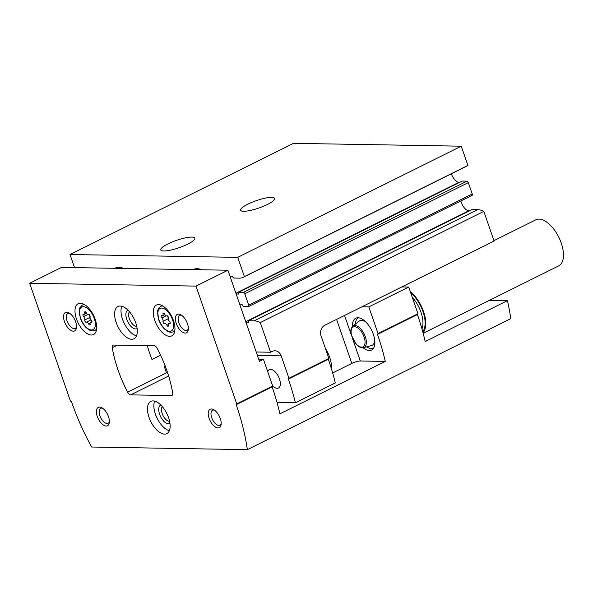 <?xml version="1.0" encoding="UTF-8"?>
<svg xmlns="http://www.w3.org/2000/svg" width="593" height="593" viewBox="0 0 593 593"><rect width="100%" height="100%" fill="white"/><g stroke="black" fill="none" stroke-linecap="round" stroke-linejoin="round"><path stroke-width="0.89" d="M267.702 371.626A10.281 5.129 63.6 0 1 269.281 369.624A10.281 5.129 63.6 0 1 279.451 378.927A10.281 5.129 63.6 0 1 278.436 388.044A10.281 5.129 63.6 0 1 272.654 385.917M256.228 351.99L270.571 352.235L260.297 322.555A30.851 15.381 -116.4 0 0 254.145 320.835L248.549 320.739A1.03 0.511 -116.4 0 0 248.423 320.769A1.03 0.511 -116.4 0 0 248.319 321.673A1.03 0.511 -116.4 0 1 248.222 322.585A1.03 0.511 -116.4 0 1 248.089 322.614L245.91 322.192M471.895 195.408A1.542 0.771 -116.4 0 0 472.087 195.364L248.571 306.544A1.542 0.771 -116.4 0 1 248.378 306.588L243.627 306.507A1.03 0.511 -116.4 0 1 242.737 305.551A1.03 0.511 -116.4 0 0 241.848 304.587L239.935 304.943M248.571 306.544A1.542 0.771 -116.4 0 0 248.719 305.18L244.776 293.794A1.542 0.771 -116.4 0 0 243.449 292.356L238.697 292.275A1.03 0.511 -116.4 0 0 238.564 292.305A1.03 0.511 -116.4 0 0 238.468 293.216A1.03 0.511 -116.4 0 1 238.364 294.128A1.03 0.511 -116.4 0 1 238.238 294.158L236.051 293.735M243.241 277.309A30.851 15.381 -116.4 0 0 244.383 276.612L237.719 257.362L69.996 254.516L293.513 143.336L461.243 146.189L467.907 165.432A30.851 15.381 -116.4 0 1 466.765 166.129L243.241 277.309A30.851 15.381 -116.4 0 1 239.357 278.139L233.768 278.043A1.03 0.511 -116.4 0 1 232.879 277.087A1.03 0.511 -116.4 0 0 231.989 276.13L230.077 276.479M69.996 254.516L74.533 267.613M123.774 268.451A32.637 16.27 -116.4 0 0 120.468 267.525A32.637 16.27 -116.4 0 0 114.746 268.303M202.05 269.785A32.637 16.27 -116.4 0 0 198.737 268.851A32.637 16.27 -116.4 0 0 193.014 269.63M270.571 352.235L272.172 351.441A8.228 6.908 -89 0 1 274.937 350.804A8.228 6.908 -89 0 1 281.186 355.852L288.947 378.275L288.398 379.083L328.307 359.225L328.863 358.424L288.947 378.275M328.863 358.424L321.102 336.001A8.228 6.908 -89 0 1 324.86 325.231L494.095 241.054L483.814 211.375L260.297 322.555M451.347 173.793A9.258 4.611 -116.4 0 0 458.782 182.399L459.316 182.503M472.087 195.364A1.542 0.771 -116.4 0 0 472.243 194L468.3 182.614A1.542 0.771 -116.4 0 0 466.965 181.176L462.214 181.095A1.03 0.511 -116.4 0 0 462.088 181.124A1.03 0.511 -116.4 0 0 461.984 181.213M460.82 200.975A9.258 4.611 -116.4 0 0 468.633 210.863L469.167 210.967M483.814 211.375A30.851 15.381 -116.4 0 0 477.661 209.655L472.072 209.559A1.03 0.511 -116.4 0 0 471.939 209.588A1.03 0.511 -116.4 0 0 471.843 209.67M328.307 359.225A149.132 74.34 63.6 0 1 335.304 382.922L295.396 402.78A149.132 74.34 -116.4 0 0 288.398 379.083M277.027 402.469L295.396 402.78M467.907 165.432L244.383 276.612M461.243 146.189L237.719 257.362M271.601 197.373A17.998 3.906 -19.1 0 0 251.899 202.317A17.998 3.906 -19.1 0 0 240.625 210.211A17.998 3.906 -19.1 0 0 258.911 208.01A17.998 3.906 -19.1 0 0 274.641 198.433A17.998 3.906 -19.1 0 0 271.601 197.373M191.776 237.081A17.998 3.906 -19.1 0 0 172.074 242.026A17.998 3.906 -19.1 0 0 160.799 249.912A17.998 3.906 -19.1 0 0 179.086 247.718A17.998 3.906 -19.1 0 0 194.815 238.134A17.998 3.906 -19.1 0 0 191.776 237.081M147.931 345.652L147.383 345.919M159.732 353.361L160.473 354.918M165.277 366.192L164.172 366.178L165.091 365.718M164.172 366.178L166.329 372.404L167.967 373.842M121.95 267.836A30.851 15.381 -116.4 0 0 118.689 268.37M200.226 269.17A30.851 15.381 -116.4 0 0 196.965 269.696M325.357 348.306A21.852 10.896 63.6 0 1 329.641 357.201A21.852 10.896 63.6 0 1 331.48 368.972M168.368 318.033A1.438 0.719 -116.4 0 0 167.96 316.425A1.438 0.719 -116.4 0 0 166.855 315.765A1.438 0.719 -116.4 0 0 166.833 315.78A2.52 1.253 -116.4 0 1 166.789 315.802A2.52 1.253 -116.4 0 1 164.52 314.06A1.438 0.719 -116.4 0 0 163.223 313.067A1.438 0.719 -116.4 0 0 162.993 314.038A2.52 1.253 -116.4 0 1 162.601 315.735A2.52 1.253 -116.4 0 1 161.859 315.698A1.438 0.719 -116.4 0 0 161.429 315.676A1.438 0.719 -116.4 0 0 161.2 316.618A1.438 0.719 -116.4 0 0 161.867 317.922A2.52 1.253 -116.4 0 1 163.038 321.302A1.438 0.719 -116.4 0 0 163.446 322.911A1.438 0.719 -116.4 0 0 164.55 323.563A1.438 0.719 -116.4 0 0 164.58 323.556A2.52 1.253 -116.4 0 1 164.617 323.533A2.52 1.253 -116.4 0 1 166.885 325.275A1.438 0.719 -116.4 0 0 168.182 326.269A1.438 0.719 -116.4 0 0 168.412 325.298A2.52 1.253 -116.4 0 1 168.805 323.6A2.52 1.253 -116.4 0 1 169.554 323.637A1.438 0.719 -116.4 0 0 169.976 323.659A1.438 0.719 -116.4 0 0 170.206 322.711A1.438 0.719 -116.4 0 0 169.539 321.413A2.52 1.253 -116.4 0 1 168.368 318.033M90.092 316.699A1.438 0.719 -116.4 0 0 89.684 315.098A1.438 0.719 -116.4 0 0 88.579 314.438A1.438 0.719 -116.4 0 0 88.557 314.446A2.52 1.253 -116.4 0 1 88.513 314.475A2.52 1.253 -116.4 0 1 86.244 312.726A1.438 0.719 -116.4 0 0 84.947 311.733A1.438 0.719 -116.4 0 0 84.725 312.704A2.52 1.253 -116.4 0 1 84.325 314.401A2.52 1.253 -116.4 0 1 83.583 314.364A1.438 0.719 -116.4 0 0 83.161 314.342A1.438 0.719 -116.4 0 0 82.924 315.291A1.438 0.719 -116.4 0 0 83.598 316.588A2.52 1.253 -116.4 0 1 84.769 319.968A1.438 0.719 -116.4 0 0 85.177 321.576A1.438 0.719 -116.4 0 0 86.281 322.236A1.438 0.719 -116.4 0 0 86.304 322.221A2.52 1.253 -116.4 0 1 86.348 322.199A2.52 1.253 -116.4 0 1 88.616 323.941A1.438 0.719 -116.4 0 0 89.914 324.934A1.438 0.719 -116.4 0 0 90.136 323.971A2.52 1.253 -116.4 0 1 90.536 322.273A2.52 1.253 -116.4 0 1 91.278 322.31A1.438 0.719 -116.4 0 0 91.7 322.325A1.438 0.719 -116.4 0 0 91.937 321.384A1.438 0.719 -116.4 0 0 91.263 320.079A2.52 1.253 -116.4 0 1 90.092 316.699M489.373 300.354L507.423 300.658L425.196 341.553A149.132 74.34 63.6 0 0 417.42 314.549L377.504 334.4L378.06 333.592L368.816 306.9L361.945 306.789M247.34 449.664A149.132 74.34 -116.4 0 0 236.207 404.678L272.128 386.814L272.684 386.006L263.44 359.314L259.452 361.3L227.912 270.223L61.583 267.399L29.65 283.276L70.426 401.046L71.553 401.876A149.132 74.34 -116.4 0 0 91.633 447.018L247.34 449.664L510.773 318.634A149.132 74.34 -116.4 0 0 507.423 300.658M160.592 355.17L151.941 359.469A82.279 41.013 63.6 0 1 147.309 345.637M263.44 359.314L258.733 359.232M417.42 314.549L417.969 313.741L408.725 287.049L368.816 306.9M408.725 287.049L401.861 286.93M272.684 386.006L236.763 403.87L195.979 286.108L29.65 283.276M227.912 270.223L195.979 286.108M417.969 313.741L378.06 333.592M236.207 404.678L236.763 403.87M332.658 372.945L351.827 363.405A6.427 1.394 160.9 0 1 360.307 360.989L385.287 361.411L279.911 413.825A149.132 74.34 63.6 0 0 272.128 386.814M385.287 361.411A149.132 74.34 -116.4 0 0 377.504 334.4M171.451 395.561A4.114 2.053 -116.4 0 0 171.97 395.449A4.114 2.053 -116.4 0 0 172.659 392.914A82.279 41.013 -116.4 0 0 157.271 348.476A4.114 2.053 -116.4 0 0 154.202 345.756L113.478 345.067A4.114 2.053 -116.4 0 0 112.959 345.178A4.114 2.053 -116.4 0 0 112.27 347.713A82.279 41.013 -116.4 0 0 127.658 392.151A4.114 2.053 -116.4 0 0 130.727 394.871L171.451 395.561L172.37 395.108M154.743 320.302A17.227 8.591 -116.4 0 0 171.777 335.883A17.227 8.591 -116.4 0 0 171.8 316.64A17.227 8.591 -116.4 0 0 156.433 305.039A17.227 8.591 -116.4 0 0 154.743 320.302M76.467 318.967A17.227 8.591 -116.4 0 0 93.509 334.556A17.227 8.591 -116.4 0 0 93.524 315.306A17.227 8.591 -116.4 0 0 78.165 303.705A17.227 8.591 -116.4 0 0 76.467 318.967M135.738 322.807A17.998 8.969 63.6 0 1 133.974 338.759A17.998 8.969 63.6 0 1 117.925 326.639A17.998 8.969 63.6 0 1 117.94 306.529A17.998 8.969 63.6 0 1 135.738 322.807M168.59 417.68A17.998 8.969 63.6 0 1 166.826 433.624A17.998 8.969 63.6 0 1 150.778 421.504A17.998 8.969 63.6 0 1 150.792 401.394A17.998 8.969 63.6 0 1 168.59 417.68M75.637 321.784A10.281 5.129 63.6 0 1 76.43 327.914A10.281 5.129 63.6 0 1 69.663 329.523A10.281 5.129 63.6 0 1 63.57 317.27A10.281 5.129 63.6 0 1 68.936 312.845A10.281 5.129 63.6 0 1 75.637 321.784M187.455 323.689A10.281 5.129 63.6 0 1 188.255 329.812A10.281 5.129 63.6 0 1 181.488 331.42A10.281 5.129 63.6 0 1 175.395 319.175A10.281 5.129 63.6 0 1 180.761 314.75A10.281 5.129 63.6 0 1 187.455 323.689M220.307 418.554A10.281 5.129 63.6 0 1 221.1 424.684A10.281 5.129 63.6 0 1 214.34 426.293A10.281 5.129 63.6 0 1 208.239 414.04A10.281 5.129 63.6 0 1 213.606 409.615A10.281 5.129 63.6 0 1 220.307 418.554M108.489 416.657A10.281 5.129 63.6 0 1 109.282 422.779A10.281 5.129 63.6 0 1 102.515 424.388A10.281 5.129 63.6 0 1 96.422 412.135A10.281 5.129 63.6 0 1 101.788 407.71A10.281 5.129 63.6 0 1 108.489 416.657M352.464 326.432A17.783 8.865 63.6 0 1 355.741 318.241A17.783 8.865 63.6 0 1 373.331 334.326A17.783 8.865 63.6 0 1 371.589 350.085A17.783 8.865 63.6 0 1 363.079 347.765M109.379 421.697A8.339 4.158 63.6 0 1 108.126 423.269A8.339 4.158 63.6 0 1 100.691 417.657A8.339 4.158 63.6 0 1 100.699 408.347A8.339 4.158 63.6 0 1 102.708 408.288M221.196 423.602A8.339 4.158 63.6 0 1 219.944 425.174A8.339 4.158 63.6 0 1 212.509 419.562A8.339 4.158 63.6 0 1 212.516 410.245A8.339 4.158 63.6 0 1 214.525 410.193M188.344 328.737A8.339 4.158 63.6 0 1 187.091 330.301A8.339 4.158 63.6 0 1 179.657 324.69A8.339 4.158 63.6 0 1 179.664 315.38A8.339 4.158 63.6 0 1 181.673 315.32M76.527 326.832A8.339 4.158 63.6 0 1 75.274 328.403A8.339 4.158 63.6 0 1 67.839 322.792A8.339 4.158 63.6 0 1 67.847 313.475A8.339 4.158 63.6 0 1 69.855 313.423M169.353 430.711A17.998 8.969 63.6 0 1 157.16 418.332A17.998 8.969 63.6 0 1 154.647 401.135M169.976 423.432A10.281 5.129 63.6 0 1 160.607 416.62A10.281 5.129 63.6 0 1 160.829 405.034M169.605 421.267A8.339 4.158 63.6 0 1 162.986 415.434A8.339 4.158 63.6 0 1 162.326 406.635M136.501 335.838A17.998 8.969 63.6 0 1 124.308 323.459A17.998 8.969 63.6 0 1 121.795 306.27M137.124 328.559A10.281 5.129 63.6 0 1 127.754 321.747A10.281 5.129 63.6 0 1 127.977 310.161M136.753 326.395A8.339 4.158 63.6 0 1 130.134 320.561A8.339 4.158 63.6 0 1 129.474 311.77M88.987 314.446A2.52 1.253 -116.4 0 1 89.84 317.448A1.438 0.719 -116.4 0 0 90.062 318.73A1.438 0.719 -116.4 0 0 90.944 319.701M167.256 315.78A2.52 1.253 -116.4 0 1 168.108 318.782A1.438 0.719 -116.4 0 0 168.33 320.064A1.438 0.719 -116.4 0 0 169.22 321.035M423.157 333.288L558.725 265.857A25.714 12.816 -116.4 0 0 561.245 243.078A25.714 12.816 -116.4 0 0 535.82 219.818L493.947 240.639M423.024 332.806A25.714 12.816 -116.4 0 0 423.543 311.57A25.714 12.816 -116.4 0 0 410.297 291.578M373.597 348.18A16.967 8.458 63.6 0 1 371.477 348.625A16.967 8.458 63.6 0 1 367.89 347.572A16.967 8.458 63.6 0 1 366.682 346.831M355.377 324.112A16.967 8.458 63.6 0 1 355.518 322.711A16.967 8.458 63.6 0 1 358.483 317.789M352.828 326.106C350.722 328.574 350.218 331.509 351.323 334.912L355.718 343.673C358.009 346.349 360.233 347.728 362.397 347.802L363.553 347.668A12.105 6.034 63.6 0 0 364.139 333.926A12.105 6.034 63.6 0 0 352.828 326.106L359.336 321.021A13.765 6.864 63.6 0 1 365.555 321.725M374.724 340.16A13.765 6.864 63.6 0 1 371.537 345.541L363.553 347.668A12.105 6.034 63.6 0 1 362.605 347.78M477.661 209.655L254.145 320.835M472.072 209.559L248.549 320.739M468.633 210.863L245.747 321.725M472.243 194L248.719 305.18M468.3 182.614L244.776 293.794M466.965 181.176L243.449 292.356M462.214 181.095L238.697 292.275M458.782 182.399L235.888 293.268M257.421 355.452L281.186 355.852M158.857 319.553A12.601 6.278 -116.4 0 0 172.615 329.79A12.601 6.278 -116.4 0 0 165.64 309.665A12.601 6.278 -116.4 0 0 158.857 319.553M80.581 318.219A12.601 6.278 -116.4 0 0 94.339 328.455A12.601 6.278 -116.4 0 0 87.371 308.33A12.601 6.278 -116.4 0 0 80.581 318.219M166.655 372.752L127.658 392.151M117.458 345.133L112.27 347.713M168.642 376.006L130.727 394.871M351.827 363.405L336.587 319.397M360.307 360.989L352.398 338.143M351.456 335.416L344.54 315.446M96.526 329.604L94.924 330.405A14.143 7.049 -116.4 0 0 96.637 328.692M84.725 304.743A14.143 7.049 -116.4 0 0 82.331 305.076L79.988 307.537L79.321 309.642L80.322 318.13C81.686 321.955 83.672 325.149 86.274 327.714L89.469 330.049C91.5 331.057 93.323 331.176 94.924 330.405M174.794 330.938L173.2 331.732A14.143 7.049 -116.4 0 0 174.913 330.027M163.001 306.077A14.143 7.049 -116.4 0 0 160.607 306.411L158.264 308.864L157.597 310.969L158.598 319.457C159.962 323.289 161.948 326.484 164.55 329.048L167.745 331.383C169.776 332.384 171.592 332.503 173.2 331.732M91.945 321.977L91.278 322.31M90.069 323.215L88.616 323.941M86.348 322.199L91.063 319.857L86.385 322.177M89.84 317.448L84.769 319.968M87.86 314.468L83.598 316.588M85.859 312.14L84.725 312.704M170.213 323.311L169.554 323.637M168.345 324.549L166.885 325.275M168.108 318.782L163.038 321.302M166.129 315.802L161.867 317.922M164.135 313.467L162.993 314.038M421.942 328.878A23.142 11.534 -116.4 0 0 420.948 312.14A23.142 11.534 -116.4 0 0 412.254 297.219M422.72 331.68A24.684 12.305 -116.4 0 0 422.987 311.562A24.684 12.305 -116.4 0 0 410.69 292.72M361.619 347.172A11.089 5.53 63.6 0 1 351.086 331.739A11.089 5.53 63.6 0 1 361.53 331.917A11.089 5.53 63.6 0 1 361.619 347.172M471.939 209.588L248.423 320.769M462.088 181.124L238.564 292.305M83.924 304.283L82.331 305.076M162.2 305.617L160.607 306.411M91.959 321.562L90.536 322.273M86.563 313.289L84.325 314.401M170.235 322.896L168.805 323.6M164.839 314.616L162.601 315.735"/></g></svg>
